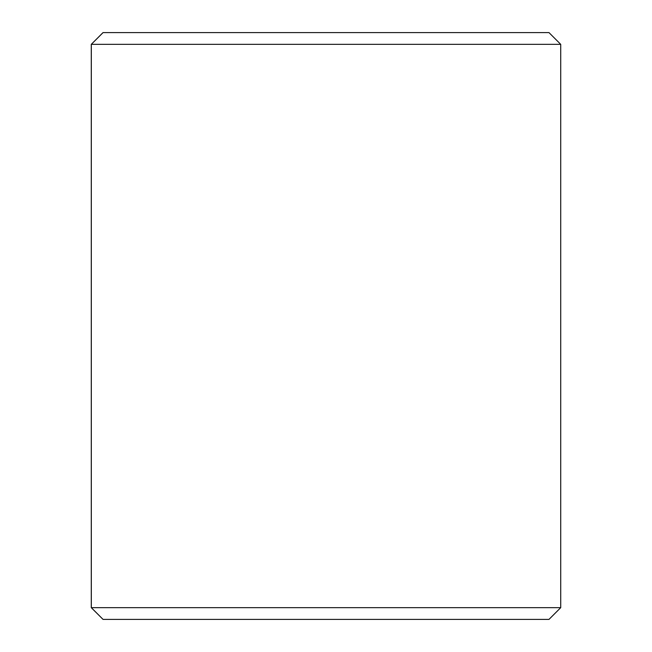 <?xml version="1.0" encoding="UTF-8"?>
<svg xmlns="http://www.w3.org/2000/svg" width="652" height="652" viewBox="0 0 652 652"><rect width="100%" height="100%" fill="white"/><g stroke="black" fill="none" stroke-linecap="round" stroke-linejoin="round"><path stroke-width="0.98" d="M91.313 607.664L103.049 619.4L91.28 607.664L91.28 44.336L103.016 32.6L548.984 32.6L560.72 44.336L91.313 44.336L91.313 607.664L560.72 607.664L560.72 44.336M103.049 32.6L91.313 44.336M103.049 619.4L548.984 619.4L560.72 607.664"/></g></svg>
